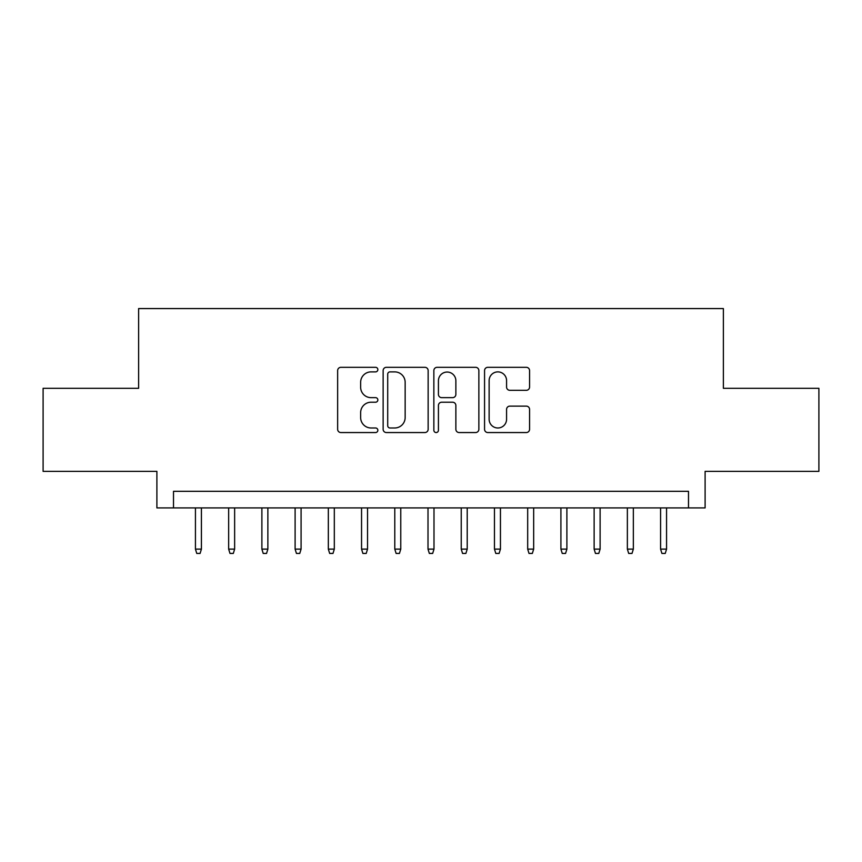 <?xml version="1.0" encoding="UTF-8"?>
<svg xmlns="http://www.w3.org/2000/svg" width="862" height="862" viewBox="0 0 862 862"><rect width="100%" height="100%" fill="white"/><g stroke="black" fill="none" stroke-linecap="round" stroke-linejoin="round"><path stroke-width="1.29" d="M377.847 369.604A2.284 2.284 0 0 0 375.563 367.32L340.91 367.32A3.265 3.265 0 0 0 337.645 370.585L337.645 429.287A3.265 3.265 0 0 0 340.91 432.552L375.563 432.552A2.284 2.284 0 0 0 377.847 430.267A2.284 2.284 0 0 0 375.563 427.983L371.069 427.983A10.441 10.441 0 0 1 360.639 417.542L360.639 412.65A10.441 10.441 0 0 1 371.069 402.22L375.563 402.22A2.284 2.284 0 0 0 377.847 399.936A2.284 2.284 0 0 0 375.563 397.651L371.069 397.651A10.441 10.441 0 0 1 360.639 387.221L360.639 382.329A10.441 10.441 0 0 1 371.069 371.888L375.563 371.888A2.284 2.284 0 0 0 377.847 369.604M526.305 390.314A3.265 3.265 0 0 0 529.57 387.049L529.57 370.585A3.265 3.265 0 0 0 526.305 367.32L487.827 367.32A3.265 3.265 0 0 0 484.563 370.585L484.563 429.287A3.265 3.265 0 0 0 487.827 432.552L526.305 432.552A3.265 3.265 0 0 0 529.57 429.287L529.57 409.396A3.265 3.265 0 0 0 526.305 406.131L509.841 406.131A3.265 3.265 0 0 0 506.576 409.396L506.576 419.255A8.728 8.728 0 0 1 497.859 427.983A8.728 8.728 0 0 1 489.131 419.255L489.131 380.616A8.728 8.728 0 0 1 497.859 371.888A8.728 8.728 0 0 1 506.576 380.616L506.576 387.049A3.265 3.265 0 0 0 509.841 390.314L526.305 390.314M688.49 507.912L705.105 507.912L705.105 471.363L818.9 471.363L818.9 388.309L723.38 388.309L723.38 308.564L138.62 308.564L138.62 388.309L43.1 388.309L43.1 471.363L156.895 471.363L156.895 507.912L688.49 507.912L688.49 491.308L173.51 491.308L173.51 507.912M428.145 370.585A3.265 3.265 0 0 0 424.88 367.32L386.402 367.32A3.265 3.265 0 0 0 383.137 370.585L383.137 429.287A3.265 3.265 0 0 0 386.402 432.552L424.88 432.552A3.265 3.265 0 0 0 428.145 429.287L428.145 370.585M437.12 367.32L475.598 367.32A3.265 3.265 0 0 1 478.863 370.585L478.863 429.287A3.265 3.265 0 0 1 475.598 432.552L459.134 432.552A3.265 3.265 0 0 1 455.869 429.287L455.869 405.474A3.265 3.265 0 0 0 452.604 402.22L441.678 402.22A3.265 3.265 0 0 0 438.424 405.474L438.424 430.267A2.284 2.284 0 0 1 436.14 432.552A2.284 2.284 0 0 1 433.855 430.267L433.855 370.585A3.265 3.265 0 0 1 437.12 367.32M389.99 371.888A2.284 2.284 0 0 0 387.706 374.173L387.706 425.699A2.284 2.284 0 0 0 389.99 427.983L394.721 427.983A10.441 10.441 0 0 0 405.151 417.542L405.151 382.329A10.441 10.441 0 0 0 394.721 371.888L389.99 371.888M455.869 380.778A8.728 8.728 0 0 0 447.141 372.05A8.728 8.728 0 0 0 438.424 380.778L438.424 394.387A3.265 3.265 0 0 0 441.678 397.651L452.604 397.651A3.265 3.265 0 0 0 455.869 394.387L455.869 380.778M201.417 549.116L200.092 553.436L196.762 553.436L195.437 549.116L201.417 549.116L201.417 507.912M195.437 549.116L195.437 507.912M234.636 549.116L233.311 553.436L229.992 553.436L228.656 549.116L234.636 549.116L234.636 507.912M228.656 549.116L228.656 507.912M267.866 549.116L266.541 553.436L263.212 553.436L261.886 549.116L267.866 549.116L267.866 507.912M261.886 549.116L261.886 507.912M301.086 549.116L299.76 553.436L296.442 553.436L295.106 549.116L301.086 549.116L301.086 507.912M295.106 549.116L295.106 507.912M334.316 549.116L332.991 553.436L329.661 553.436L328.336 549.116L334.316 549.116L334.316 507.912M328.336 549.116L328.336 507.912M367.535 549.116L366.21 553.436L362.891 553.436L361.555 549.116L367.535 549.116L367.535 507.912M361.555 549.116L361.555 507.912M400.765 549.116L399.44 553.436L396.111 553.436L394.785 549.116L400.765 549.116L400.765 507.912M394.785 549.116L394.785 507.912M433.995 549.116L432.659 553.436L429.341 553.436L428.005 549.116L433.995 549.116L433.995 507.912M428.005 549.116L428.005 507.912M467.215 549.116L465.889 553.436L462.56 553.436L461.235 549.116L467.215 549.116L467.215 507.912M461.235 549.116L461.235 507.912M500.445 549.116L499.109 553.436L495.79 553.436L494.465 549.116L500.445 549.116L500.445 507.912M494.465 549.116L494.465 507.912M533.664 549.116L532.339 553.436L529.009 553.436L527.684 549.116L533.664 549.116L533.664 507.912M527.684 549.116L527.684 507.912M566.894 549.116L565.558 553.436L562.239 553.436L560.914 549.116L566.894 549.116L566.894 507.912M560.914 549.116L560.914 507.912M600.114 549.116L598.788 553.436L595.459 553.436L594.133 549.116L600.114 549.116L600.114 507.912M594.133 549.116L594.133 507.912M633.344 549.116L632.008 553.436L628.689 553.436L627.364 549.116L633.344 549.116L633.344 507.912M627.364 549.116L627.364 507.912M666.563 549.116L665.238 553.436L661.908 553.436L660.583 549.116L666.563 549.116L666.563 507.912M660.583 549.116L660.583 507.912"/></g></svg>
